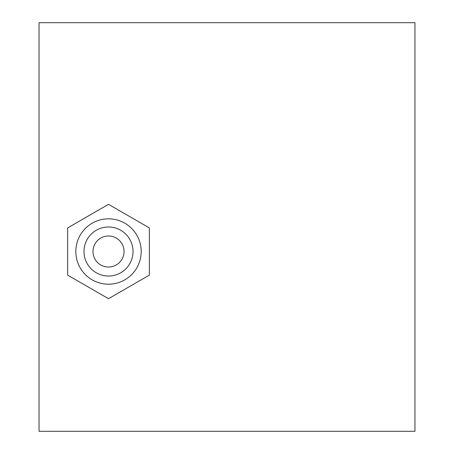<?xml version="1.0" encoding="UTF-8"?>
<svg xmlns="http://www.w3.org/2000/svg" width="454" height="454" viewBox="0 0 454 454"><rect width="100%" height="100%" fill="white"/><g stroke="black" fill="none" stroke-linecap="round" stroke-linejoin="round"><path stroke-width="0.68" d="M124.033 251.516A15.527 15.527 0 0 0 100.743 238.072A15.527 15.527 0 0 0 100.743 264.96A15.527 15.527 0 0 0 124.033 251.516M141.194 251.516A32.688 32.688 0 0 0 92.162 223.209A32.688 32.688 0 0 0 92.162 279.823A32.688 32.688 0 0 0 141.194 251.516M108.506 204.334L67.646 227.925L67.646 275.107L108.506 298.698L149.366 275.107L149.366 227.925L108.506 204.334M39.044 431.3L39.044 22.7L414.956 22.7L414.956 431.3L39.044 431.3M133.022 251.516A24.516 24.516 0 0 1 96.248 272.746A24.516 24.516 0 0 1 96.248 230.286A24.516 24.516 0 0 1 133.022 251.516"/></g></svg>
